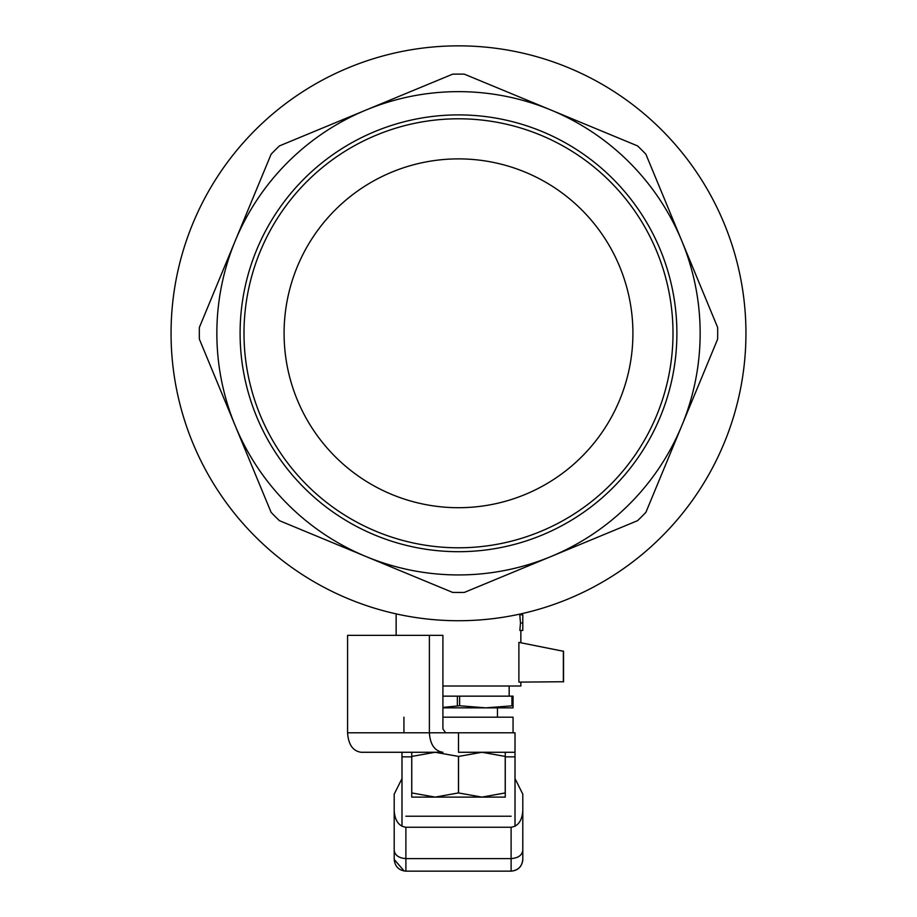 <?xml version="1.0" encoding="UTF-8"?>
<svg xmlns="http://www.w3.org/2000/svg" width="917" height="917" viewBox="0 0 917 917"><rect width="100%" height="100%" fill="white"/><g stroke="black" fill="none" stroke-linecap="round" stroke-linejoin="round"><path stroke-width="1.38" d="M540.583 135.12A214.509 214.509 0 0 0 260.325 251.201A214.509 214.509 0 0 0 376.417 531.47A214.509 214.509 0 0 0 656.675 415.378A214.509 214.509 0 0 0 540.583 135.12M458.5 507.709A174.413 174.413 0 0 1 284.087 333.295A174.413 174.413 0 0 1 458.5 158.882A174.413 174.413 0 0 1 632.913 333.295A174.413 174.413 0 0 1 458.5 507.709M366.021 110.04L452.62 74.174A259.19 259.19 0 0 1 464.38 74.174L637.567 145.906A259.19 259.19 0 0 1 645.889 154.228L681.755 240.816A241.641 241.641 0 0 0 366.021 110.04L279.433 145.906L366.021 110.04A241.641 241.641 0 0 0 235.245 240.816L199.379 327.403L235.245 240.816A241.641 241.641 0 0 0 235.245 425.763L271.111 512.351L235.245 425.763A241.641 241.641 0 0 0 366.021 556.539L452.62 592.405L366.021 556.539A241.641 241.641 0 0 0 550.979 556.539L464.38 592.405A259.19 259.19 0 0 1 452.62 592.405M458.5 620.729A287.445 287.445 0 0 1 171.055 333.295A287.445 287.445 0 0 1 458.5 45.85A287.445 287.445 0 0 1 745.945 333.295A287.445 287.445 0 0 1 458.5 620.729M542.073 131.521A218.406 218.406 0 0 0 256.726 249.711A218.406 218.406 0 0 0 374.915 535.07A218.406 218.406 0 0 0 660.274 416.868A218.406 218.406 0 0 0 542.073 131.521M681.755 240.816L717.621 327.403A259.19 259.19 0 0 1 717.621 339.175L645.889 512.351A259.19 259.19 0 0 1 637.567 520.673L550.979 556.539A241.641 241.641 0 0 0 681.755 240.816L645.889 154.228M366.021 556.539L279.433 520.673A259.19 259.19 0 0 1 271.111 512.351M235.245 425.763L199.379 339.175A259.19 259.19 0 0 1 199.379 327.403M235.245 240.816L271.111 154.228A259.19 259.19 0 0 1 279.433 145.906M550.979 556.539L637.567 520.673M681.755 425.763L717.621 339.175M550.979 110.04L464.38 74.174M405.887 816.222L511.113 816.222M401.99 778.579L394.195 794.168L394.195 859.458C394.929 866.508 398.826 870.405 405.887 871.15L511.113 871.15C518.162 870.405 522.06 866.508 522.805 859.458L522.793 860.031M394.195 794.168L394.195 859.458C394.929 866.508 398.826 870.405 405.887 871.15L405.887 858.599L511.113 858.599L511.113 871.15C518.162 870.405 522.06 866.508 522.805 859.458L522.805 850.323C522.06 855.309 518.162 858.071 511.113 858.599L511.113 827.249L405.887 827.249L405.887 858.599C398.826 858.071 394.929 855.309 394.195 850.323M394.195 810.708C394.929 820.681 398.826 826.194 405.887 827.249M515.01 778.579L522.805 794.168L522.805 810.708C522.06 820.681 518.162 826.194 511.113 827.249M522.805 794.168L522.805 858.003M522.805 810.708L522.782 860.295C521.716 866.955 517.83 870.565 511.113 871.15L511.136 871.15M522.805 622.975L522.805 630.438L519.847 630.438L520.478 622.975L519.79 614.837L522.805 614.837L522.805 622.975L520.478 622.975M563.347 681.732L518.976 682.122L563.347 681.732L563.347 651.265L518.884 642.37L518.884 681.732M518.884 642.37L563.347 651.265M520.856 682.122L520.856 686.019L442.911 686.019M563.542 681.927L563.542 651.093M481.883 797.102L411.733 797.102L411.733 792.93L435.117 797.102L458.454 792.93L481.883 797.102L505.267 792.93L505.267 797.102L481.883 797.102M505.267 752.272L505.267 756.433L481.883 752.272L458.546 756.433L435.117 752.272L411.733 756.433L411.733 792.93M411.733 756.433L411.733 752.272M505.221 756.433L505.221 792.93M458.546 756.433L458.546 792.93M442.911 717.197L513.062 717.197L513.062 732.786L429.374 732.786C430.188 744.604 434.704 751.092 442.911 752.272L435.117 752.272M505.267 756.433L505.267 792.93M458.454 756.433L458.454 792.93M411.767 756.433L411.767 792.93M403.938 732.786L403.938 717.197M442.911 752.272L361.115 752.272C352.907 751.092 348.391 744.604 347.577 732.786L429.374 732.786L429.374 635.355L442.911 635.355L442.911 728.889L445.616 732.786L458.5 732.786L458.5 752.272L515.01 752.272L515.01 826.297M424.628 752.272L401.99 752.272L401.99 826.297M429.374 635.355L347.577 635.355L347.577 732.786M513.062 732.786L515.01 732.786L515.01 752.272M442.911 707.408L459.635 705.758L485.781 707.844L442.911 707.844M442.911 696.152L459.635 696.152L459.635 705.758M457.365 696.152L457.365 705.758M513.062 705.758L513.062 707.844L485.781 707.844L513.062 705.758L513.062 696.152L511.927 696.152L511.927 705.758M459.635 696.152L511.927 696.152M515.01 756.846L505.267 756.846M411.733 756.846L401.99 756.846M430.142 871.15L411.424 871.15M404.191 871.024L394.195 859.458M394.195 844.855L394.195 847.365M482.044 871.15L505.554 871.15M520.856 613.886L520.856 614.837M520.856 630.438L520.856 642.37M396.144 613.886L396.144 635.355M497.472 707.844L497.472 717.197M509.164 696.152L509.164 686.019"/></g></svg>
